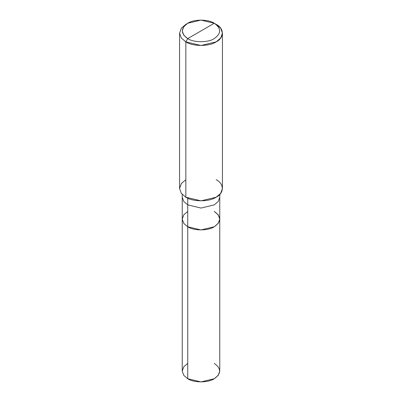 <?xml version="1.0" encoding="UTF-8"?>
<svg xmlns="http://www.w3.org/2000/svg" width="402" height="402" viewBox="0 0 402 402"><rect width="100%" height="100%" fill="white"/><g stroke="black" fill="none" stroke-linecap="round" stroke-linejoin="round"><path stroke-width="0.6" d="M214.266 211.447C221.422 216.552 221.422 221.658 214.266 226.763C208.296 230.894 193.704 230.894 187.734 226.763L187.734 204.879L187.734 226.763L183.784 223.406L182.242 219.105L183.784 223.406L187.734 226.763L201 229.934L214.266 226.763L218.216 223.406L219.758 219.105L219.758 371.071L218.216 375.373L214.266 378.729L201 381.9L187.734 378.729L187.734 226.763L183.784 223.406L182.242 219.105L183.784 214.804L187.734 211.447L183.784 214.804L182.242 219.105L183.784 223.406L187.734 226.763L201 229.934L214.266 226.763L218.216 223.406L219.758 219.105L218.216 214.804L214.266 211.447C221.422 216.552 221.422 221.658 214.266 226.763C208.296 230.894 193.704 230.894 187.734 226.763L187.734 378.729C193.704 382.86 208.296 382.86 214.266 378.729C221.422 373.624 221.422 368.518 214.266 363.413M187.734 363.413L183.784 366.77L182.242 371.071L183.784 375.373L187.734 378.729L183.784 375.373L182.242 371.071L182.242 197.221L183.784 201.523L187.734 204.879L201 208.055L214.266 204.879L218.216 201.523L219.758 197.221L218.216 201.523L214.266 204.879L201 208.055L187.734 204.879L187.734 198.196L187.734 204.879L183.784 201.523L182.242 197.221L182.242 194.462M187.734 38.587C180.578 33.482 180.578 28.376 187.734 23.271C193.704 19.14 208.296 19.14 214.266 23.271L187.734 38.587C193.704 42.718 208.296 42.718 214.266 38.587C221.422 33.482 221.422 28.376 214.266 23.271L216.16 24.366C224.336 28.306 224.336 37.934 216.16 41.868C209.336 46.592 192.664 46.592 185.84 41.868L201 45.496L216.16 41.868L220.673 38.034L222.437 33.12L220.673 28.2L216.16 24.366L214.266 23.271C221.422 28.376 221.422 33.482 214.266 38.587C208.296 42.718 193.704 42.718 187.734 38.587L214.266 23.271L201 20.1L187.734 23.271L183.784 26.627L182.242 30.929L183.784 35.23L187.734 38.587L185.84 41.868L187.734 38.587M222.437 33.12L222.437 188.473L220.673 193.387L216.16 197.221L201 200.849L185.84 197.221C192.664 201.945 209.336 201.945 216.16 197.221C224.336 193.287 224.336 183.659 216.16 179.719M185.84 179.719L181.327 183.553L179.563 188.473L181.327 193.387L185.84 197.221L185.84 41.868L185.84 197.221L181.327 193.387L179.563 188.473L179.563 33.12L181.327 38.034L185.84 41.868L181.327 38.034L179.563 33.12L181.327 28.2L185.84 24.366L181.327 28.2L179.563 33.12M219.758 219.105L219.758 194.462M216.16 24.366L214.266 23.271M185.84 24.366L187.734 23.271"/></g></svg>
